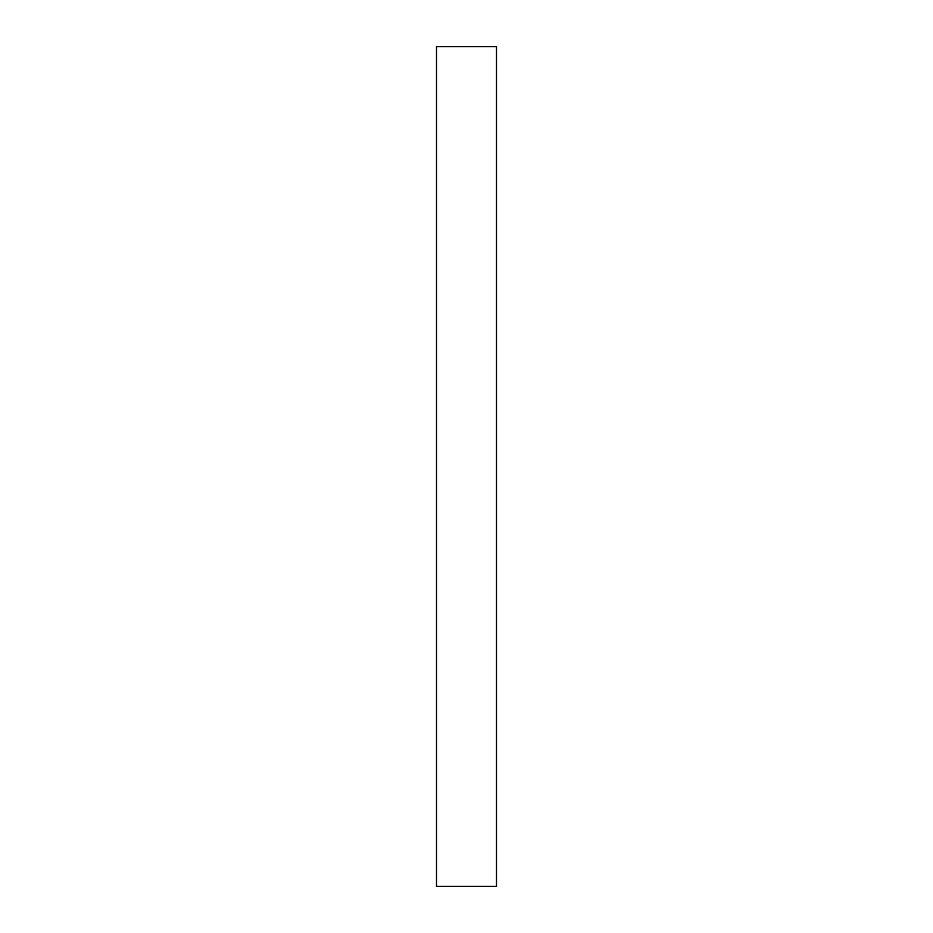 <?xml version="1.0" encoding="UTF-8"?>
<svg xmlns="http://www.w3.org/2000/svg" width="933" height="933" viewBox="0 0 933 933"><rect width="100%" height="100%" fill="white"/><g stroke="black" fill="none" stroke-linecap="round" stroke-linejoin="round"><path stroke-width="1.4" d="M496.484 886.35L496.496 46.65L496.496 886.35L496.484 884.332L496.484 886.35L436.504 886.35L496.484 886.35M496.484 46.65L496.484 884.332L496.484 46.65L436.504 46.65L436.504 886.35L436.504 46.65L496.484 46.65"/></g></svg>
